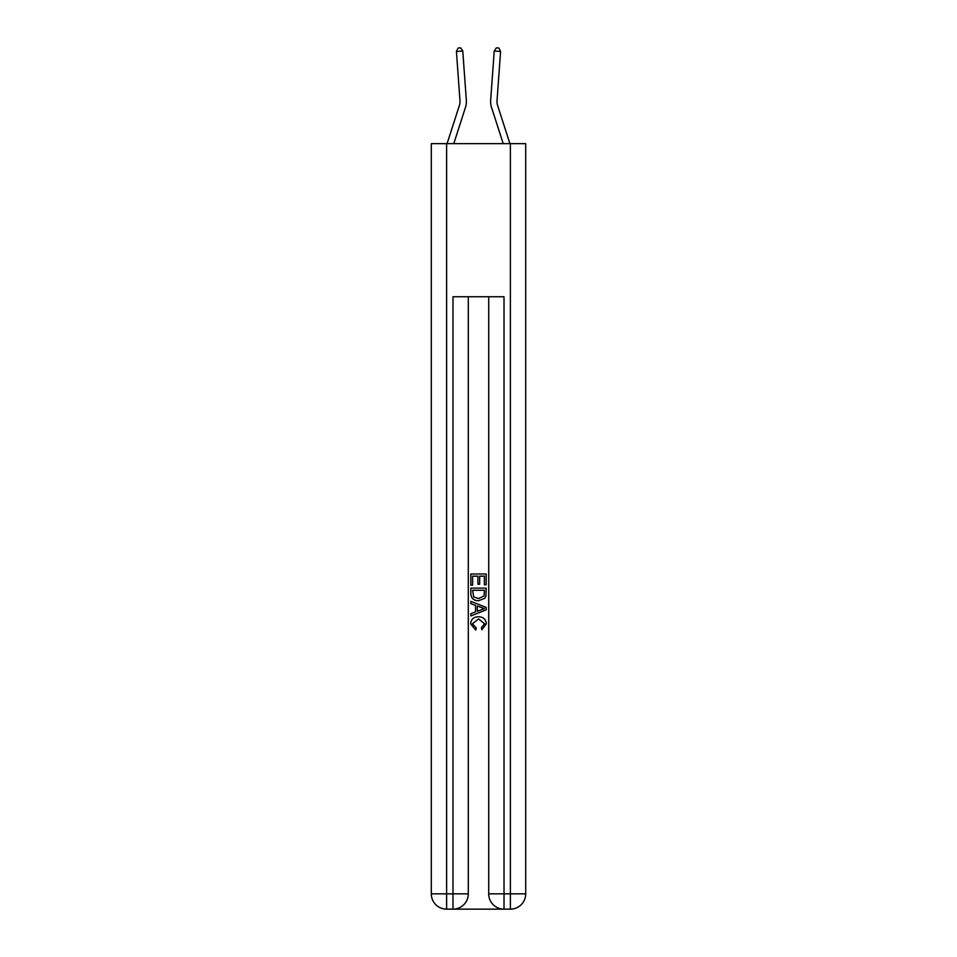 <?xml version="1.0" encoding="UTF-8"?>
<svg xmlns="http://www.w3.org/2000/svg" width="957" height="957" viewBox="0 0 957 957"><rect width="100%" height="100%" fill="white"/><g stroke="black" fill="none" stroke-linecap="round" stroke-linejoin="round"><path stroke-width="1.44" d="M447.075 143.658L459.384 105.461A12.764 12.764 -105.3 0 0 459.97 100.629L456.417 51.487L462.769 51.02L466.334 100.174A19.14 19.14 0 0 1 465.461 107.423L453.774 143.658M509.925 143.658L497.616 105.461A12.764 12.764 105.3 0 1 497.03 100.629L500.583 51.487L494.231 51.02L490.666 100.174A19.14 19.14 0 0 0 491.539 107.423L503.226 143.658M497.616 105.461A12.764 12.764 0 0 1 497.03 100.629A12.764 12.764 0 0 0 497.616 105.461A12.764 12.764 0 0 1 497.03 100.629A12.764 12.764 0 0 0 497.616 105.461A12.764 12.764 0 0 1 497.03 100.629A12.764 12.764 0 0 0 497.616 105.461A12.764 12.764 0 0 1 497.03 100.629A12.764 12.764 0 0 0 497.616 105.461A12.764 12.764 0 0 1 497.03 100.629A12.764 12.764 0 0 0 497.616 105.461A12.764 12.764 0 0 1 497.03 100.629A12.764 12.764 0 0 0 497.616 105.461A12.764 12.764 0 0 1 497.03 100.629A12.764 12.764 0 0 0 497.616 105.461A12.764 12.764 0 0 1 497.03 100.629A12.764 12.764 0 0 0 497.616 105.461A12.764 12.764 0 0 1 497.03 100.629A12.764 12.764 0 0 0 497.616 105.461A12.764 12.764 0 0 1 497.03 100.629A12.764 12.764 0 0 0 497.616 105.461A12.764 12.764 0 0 1 497.03 100.629A12.764 12.764 0 0 0 497.616 105.461A12.764 12.764 0 0 1 497.03 100.629A12.764 12.764 0 0 0 497.616 105.461A12.764 12.764 0 0 1 497.03 100.629A12.764 12.764 0 0 0 497.616 105.461A12.764 12.764 0 0 1 497.03 100.629A12.764 12.764 0 0 0 497.616 105.461A12.764 12.764 0 0 1 497.03 100.629A12.764 12.764 0 0 0 497.616 105.461A12.764 12.764 0 0 1 497.03 100.629A12.764 12.764 0 0 0 497.616 105.461A12.764 12.764 0 0 1 497.03 100.629A12.764 12.764 0 0 0 497.616 105.461A12.764 12.764 0 0 1 497.03 100.629A12.764 12.764 0 0 0 497.616 105.461A12.764 12.764 0 0 1 497.03 100.629A12.764 12.764 0 0 0 497.616 105.461M494.231 51.02L490.666 100.174L494.231 51.02L490.666 100.174L494.231 51.02L490.666 100.174L494.231 51.02L490.666 100.174L494.231 51.02L490.666 100.174L494.231 51.02L490.666 100.174L494.231 51.02L490.666 100.174L494.231 51.02L490.666 100.174L494.231 51.02L490.666 100.174L494.231 51.02L490.666 100.174L494.231 51.02L490.666 100.174L494.231 51.02L490.666 100.174L494.231 51.02L490.666 100.174L494.231 51.02L490.666 100.174L494.231 51.02L490.666 100.174L494.231 51.02L490.666 100.174L494.231 51.02L490.666 100.174L494.231 51.02L490.666 100.174L494.231 51.02L490.666 100.174L494.231 51.02L496.372 47.85L498.92 48.029L500.583 51.487M454.132 909.15L502.868 909.15M446.608 143.658L446.608 893.838L431.296 893.838L431.296 143.658L525.704 143.658L525.704 893.838L510.392 893.838L510.392 143.658M488.704 296.754L488.704 893.838A15.312 15.312 0 0 0 504.016 909.15L504.016 893.838L488.704 893.838A15.312 15.312 0 0 0 504.016 909.15L510.392 909.15L510.392 893.838L504.016 893.838L504.016 296.754L452.984 296.754L452.984 893.838L446.608 893.838L446.608 909.15L452.984 909.15A15.312 15.312 0 0 0 468.296 893.838L452.984 893.838L452.984 909.15A15.312 15.312 0 0 0 468.296 893.838L468.296 296.754M510.392 909.15A15.312 15.312 0 0 0 525.704 893.838A15.312 15.312 0 0 1 510.392 909.15M431.296 893.838A15.312 15.312 0 0 0 446.608 909.15A15.312 15.312 0 0 1 431.296 893.838M470.844 585.194L470.844 573.997L486.156 573.997L486.156 584.799L484.386 584.799L484.386 576.162L479.672 576.162L479.672 584.213L477.914 584.213L477.914 576.162L472.614 576.162L472.614 585.194L470.844 585.194M470.844 593.615L470.844 588.136L486.156 588.136L485.929 596.067L484.84 598.304L478.584 600.697C473.691 600.709 471.107 598.352 470.844 593.615M472.614 590.29L473.691 597.06L478.62 598.532L484.075 595.924L484.386 590.29L472.614 590.29M470.844 603.64L470.844 601.343L486.156 607.432L486.156 609.86L470.844 615.937L470.844 613.652L475.557 611.906L475.557 605.386L470.844 603.64M481.562 607.599L477.328 606.032L477.328 611.26L484.386 608.64L481.562 607.599M472.411 623.689L476.251 627.983L475.749 630.137L470.653 623.88C471.059 619.179 473.715 616.822 478.608 616.787C483.321 616.894 485.893 619.239 486.347 623.844L481.897 629.742L481.443 627.589L484.589 623.737L478.62 618.952L472.411 623.689M459.384 105.461A12.764 12.764 0 0 0 459.97 100.629A12.764 12.764 0 0 1 459.384 105.461A12.764 12.764 0 0 0 459.97 100.629A12.764 12.764 0 0 1 459.384 105.461A12.764 12.764 0 0 0 459.97 100.629A12.764 12.764 0 0 1 459.384 105.461A12.764 12.764 0 0 0 459.97 100.629A12.764 12.764 0 0 1 459.384 105.461A12.764 12.764 0 0 0 459.97 100.629A12.764 12.764 0 0 1 459.384 105.461A12.764 12.764 0 0 0 459.97 100.629A12.764 12.764 0 0 1 459.384 105.461A12.764 12.764 0 0 0 459.97 100.629A12.764 12.764 0 0 1 459.384 105.461A12.764 12.764 0 0 0 459.97 100.629A12.764 12.764 0 0 1 459.384 105.461A12.764 12.764 0 0 0 459.97 100.629A12.764 12.764 0 0 1 459.384 105.461M456.417 51.487L458.08 48.029L460.628 47.85L462.769 51.02"/></g></svg>
